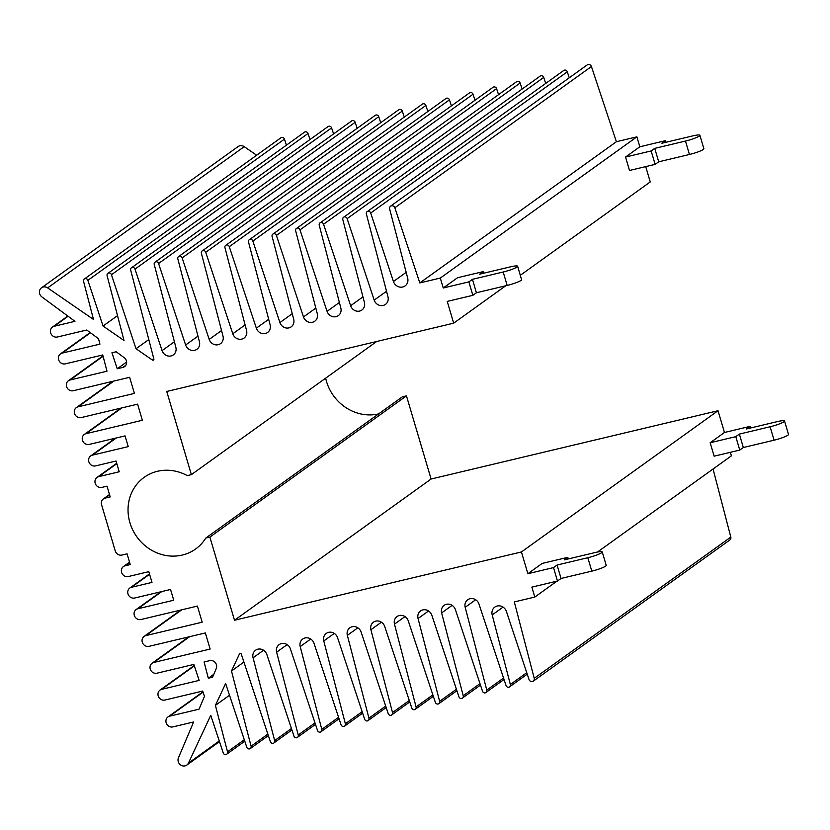 <?xml version="1.0" encoding="UTF-8"?>
<svg xmlns="http://www.w3.org/2000/svg" width="830" height="830" viewBox="0 0 830 830"><rect width="100%" height="100%" fill="white"/><g stroke="black" fill="none" stroke-linecap="round" stroke-linejoin="round"><path stroke-width="1.25" d="M406.171 272.354L393.441 281.505A7.854 7.242 54.3 0 0 405.071 285.925A7.854 7.242 54.3 0 0 407.675 278.112L389.644 208.994A2.874 2.646 -125.7 0 1 394.841 207.759L419.814 282.937L440.315 278.06L443.251 287.989L468.867 281.889L472.851 295.324L447.235 301.415L453.678 323.171L166.747 391.47L191.377 474.636L376.716 341.483M774.079 440.19L770.105 426.765A11.309 1.556 -16.5 0 0 784.526 420.986L788.5 434.412A11.309 1.556 163.5 0 1 774.079 440.19L743.338 447.515L739.769 450.078L714.142 456.178L710.169 442.753L724.466 432.482L718.023 410.726L431.092 479.024L406.461 395.869L402.353 396.844L205.778 538.058A44.104 40.629 54.3 0 1 195.621 548.993A44.104 40.629 54.3 0 1 136.888 536.886A44.104 40.629 54.3 0 1 144.15 477.354A44.104 40.629 54.3 0 1 187.269 475.611L191.377 474.636M205.778 538.058L209.876 537.083L406.461 395.869M526.76 672.705L510.346 684.48L492.2 614.916A7.854 7.242 54.3 0 1 494.815 607.093A7.854 7.242 54.3 0 1 506.435 611.523L529.032 679.552A2.874 2.646 -125.7 0 0 534.23 678.317L514.31 601.937L534.8 597.061L531.864 587.121L557.48 581.031L553.506 567.606L527.88 573.696L521.437 551.95L234.506 620.249L209.876 537.083M510.346 684.48A2.376 2.189 54.3 0 1 506.041 685.507L478.972 604.022A7.615 7.014 -125.7 0 0 467.715 599.737A7.615 7.014 -125.7 0 0 465.184 607.301L486.785 690.093A2.376 2.189 54.3 0 1 482.469 691.12L455.4 609.635A7.615 7.014 -125.7 0 0 444.143 605.34A7.615 7.014 -125.7 0 0 441.622 612.913L463.213 695.706A2.376 2.189 54.3 0 1 458.907 696.733L431.839 615.238A7.615 7.014 -125.7 0 0 420.571 610.953A7.615 7.014 -125.7 0 0 418.05 618.526L439.641 701.319A2.376 2.189 54.3 0 1 435.335 702.336L408.267 620.85A7.615 7.014 -125.7 0 0 397.01 616.566A7.615 7.014 -125.7 0 0 394.478 624.139L416.069 706.921A2.376 2.189 54.3 0 1 411.763 707.949L384.695 626.463A7.615 7.014 -125.7 0 0 373.438 622.178A7.615 7.014 -125.7 0 0 370.906 629.742L392.507 712.534A2.376 2.189 54.3 0 1 388.191 713.561L361.123 632.076A7.615 7.014 -125.7 0 0 349.866 627.781A7.615 7.014 -125.7 0 0 347.345 635.355L368.935 718.147A2.376 2.189 54.3 0 1 364.629 719.174L337.561 637.679A7.615 7.014 -125.7 0 0 326.294 633.394A7.615 7.014 -125.7 0 0 323.773 640.967L345.363 723.76A2.376 2.189 54.3 0 1 341.057 724.777L313.989 643.292A7.615 7.014 -125.7 0 0 302.732 639.007A7.615 7.014 -125.7 0 0 300.201 646.58L321.791 729.363A2.376 2.189 54.3 0 1 317.485 730.39L290.417 648.904A7.615 7.014 -125.7 0 0 279.16 644.62A7.615 7.014 -125.7 0 0 276.629 652.183L298.229 734.975A2.376 2.189 54.3 0 1 293.913 736.003L266.845 654.517A7.615 7.014 -125.7 0 0 255.588 650.222A7.615 7.014 -125.7 0 0 253.067 657.796L274.657 740.588A2.376 2.189 54.3 0 1 270.352 741.615L241.291 654.154A1.048 0.965 -125.7 0 0 239.465 653.916L231.477 671.003L251.085 746.201A2.376 2.189 54.3 0 1 246.78 747.218L225.625 683.536L215.406 705.386L227.513 751.804A2.376 2.189 54.3 0 1 223.208 752.831L210.758 715.346L188.42 763.144A5.758 5.302 54.3 0 1 180.151 764.575A5.758 5.302 54.3 0 1 178.429 757.842L193.629 721.965L172.858 726.904A5.654 5.208 54.3 0 1 167.971 716.944A5.654 5.208 54.3 0 1 169.673 716.166L199.044 709.173L204.46 696.391L202.686 691.058L164.9 700.053A5.654 5.208 54.3 0 1 160.014 690.093A5.654 5.208 54.3 0 1 161.726 689.315L199.148 680.403L193.847 664.425L156.953 673.203A5.654 5.208 54.3 0 1 152.056 663.243A5.654 5.208 54.3 0 1 153.768 662.465L210.135 649.05L205.363 632.937L148.995 646.352A5.654 5.208 54.3 0 1 144.109 636.392A5.654 5.208 54.3 0 1 145.81 635.614L202.178 622.199L197.405 606.087L141.048 619.502A5.654 5.208 54.3 0 1 136.151 609.531A5.654 5.208 54.3 0 1 137.863 608.764L173.729 600.225L170.544 589.476L134.678 598.015A5.654 5.208 54.3 0 1 129.791 588.055A5.654 5.208 54.3 0 1 131.503 587.277L151.994 582.401L148.809 571.652L128.318 576.539A5.654 5.208 54.3 0 1 123.431 566.568A5.654 5.208 54.3 0 1 125.133 565.79L130.258 564.576L127.073 553.838L121.958 555.052A5.654 5.208 -125.7 0 1 115.235 550.902L101.561 504.713A5.654 5.208 -125.7 0 1 103.387 498.903L109.508 494.504M103.096 356.267L70.094 379.974A5.654 5.208 -125.7 0 0 66.929 387.517A5.654 5.208 -125.7 0 0 73.279 390.723L129.636 377.297L134.408 393.41L78.051 406.825A5.654 5.208 -125.7 0 0 74.887 414.367A5.654 5.208 -125.7 0 0 81.226 417.573L137.593 404.158L142.366 420.271L85.998 433.685A5.654 5.208 -125.7 0 0 82.834 441.218A5.654 5.208 -125.7 0 0 89.183 444.424L125.05 435.885L128.235 446.623L92.369 455.162A5.654 5.208 -125.7 0 0 89.204 462.694A5.654 5.208 -125.7 0 0 95.543 465.9L116.044 461.024L119.219 471.772L98.729 476.648A5.654 5.208 -125.7 0 0 95.564 484.181A5.654 5.208 -125.7 0 0 101.914 487.386L107.029 486.162L110.214 496.911L105.088 498.125A5.654 5.208 -125.7 0 0 103.387 498.903M70.094 379.974L106.987 371.197L102.744 354.96L65.321 363.862A5.654 5.208 -125.7 0 1 60.434 353.902L90.159 332.55M68.102 316.272L54.189 326.273A5.654 5.208 -125.7 0 0 51.024 333.805A5.654 5.208 -125.7 0 0 57.363 337.011L86.735 330.018L98.511 338.713L99.922 344.128L62.136 353.124A5.654 5.208 -125.7 0 0 60.434 353.902M54.189 326.273L74.959 321.324L41.905 296.933A5.758 5.302 -125.7 0 1 41.5 287.803L238.085 146.578A5.758 5.302 54.3 0 1 244.228 146.671L256.646 155.231M393.441 281.505L370.699 213.02A2.376 2.189 -125.7 0 0 366.383 214.047L387.983 296.839A7.615 7.014 54.3 0 1 385.452 304.413A7.615 7.014 54.3 0 1 374.195 300.118L347.127 218.632A2.376 2.189 -125.7 0 0 342.821 219.66L364.412 302.452A7.615 7.014 54.3 0 1 361.89 310.026A7.615 7.014 54.3 0 1 350.623 305.731L323.555 224.245A2.376 2.189 -125.7 0 0 319.249 225.272L340.839 308.065A7.615 7.014 54.3 0 1 338.318 315.628A7.615 7.014 54.3 0 1 327.062 311.343L299.993 229.858A2.376 2.189 -125.7 0 0 295.677 230.885L317.278 313.667A7.615 7.014 54.3 0 1 314.746 321.241A7.615 7.014 54.3 0 1 303.49 316.956L276.421 235.461A2.376 2.189 -125.7 0 0 272.115 236.488L293.706 319.28A7.615 7.014 54.3 0 1 291.174 326.854A7.615 7.014 54.3 0 1 279.918 322.559L252.849 241.074A2.376 2.189 -125.7 0 0 248.544 242.101L270.134 324.893A7.615 7.014 54.3 0 1 267.613 332.467A7.615 7.014 54.3 0 1 256.346 328.172L229.277 246.686A2.376 2.189 -125.7 0 0 224.972 247.714L246.562 330.506A7.615 7.014 54.3 0 1 244.041 338.069A7.615 7.014 54.3 0 1 232.784 333.785L205.716 252.299A2.376 2.189 -125.7 0 0 201.4 253.326L223 336.108A7.615 7.014 54.3 0 1 220.469 343.682A7.615 7.014 54.3 0 1 209.212 339.397L182.144 257.902A2.376 2.189 -125.7 0 0 177.838 258.929L199.428 341.721A7.615 7.014 54.3 0 1 196.897 349.295A7.615 7.014 54.3 0 1 185.64 345L158.572 263.515A2.376 2.189 -125.7 0 0 154.266 264.542L175.856 347.334A7.615 7.014 54.3 0 1 173.335 354.908A7.615 7.014 54.3 0 1 162.068 350.613L135 269.127A2.376 2.189 -125.7 0 0 130.694 270.155L153.872 359.006A1.048 0.965 54.3 0 1 152.409 360.033L136.016 348.745L111.438 274.74A2.376 2.189 -125.7 0 0 107.122 275.757L124.002 340.476L103.044 326.034L87.866 280.343A2.376 2.189 -125.7 0 0 83.56 281.37L93.489 319.457L47.652 287.896A5.758 5.302 -125.7 0 0 41.5 287.803M117.227 368.759L122.871 367.41A5.654 5.208 54.3 0 0 124.178 357.657L116.19 351.754L111.925 352.771L117.227 368.759L126.627 362.005M208.33 678.224L204.087 661.987L209.731 660.639A5.654 5.208 -125.7 0 1 216.267 668.534L212.594 677.207L208.33 678.224L213.839 674.261M419.814 282.937L616.4 141.712L636.89 136.836L639.837 146.775L665.452 140.675L665.93 142.283M616.4 141.712L591.427 66.535A2.874 2.646 54.3 0 0 587.184 64.927L390.598 206.141M569.266 77.792L567.284 71.805L370.699 213.02M367.182 211.681L563.757 70.467A2.376 2.189 54.3 0 1 567.284 71.805M545.704 83.436L543.712 77.418A2.376 2.189 54.3 0 0 540.195 76.07L343.61 217.294M522.143 89.038L520.14 83.021L323.555 224.245M320.038 222.907L516.623 81.682A2.376 2.189 54.3 0 1 520.14 83.021M498.571 94.651L496.568 88.634A2.376 2.189 54.3 0 0 493.051 87.295L296.466 228.509M474.999 100.264L473.007 94.247A2.376 2.189 54.3 0 0 469.479 92.908L272.904 234.122M451.427 105.877L449.435 99.859A2.376 2.189 54.3 0 0 445.918 98.511L249.332 239.735M427.865 111.479L425.863 105.462A2.376 2.189 54.3 0 0 422.346 104.124L225.76 245.348M404.293 117.092L402.291 111.075A2.376 2.189 54.3 0 0 398.774 109.736L202.188 250.951M380.721 122.705L378.729 116.688L182.144 257.902M178.626 256.563L375.202 115.349A2.376 2.189 54.3 0 1 378.729 116.688M357.149 128.318L355.157 122.3A2.376 2.189 54.3 0 0 351.64 120.952L155.054 262.176M333.587 133.921L331.585 127.903A2.376 2.189 54.3 0 0 328.068 126.565L131.482 267.789M310.015 139.533L308.013 133.516A2.376 2.189 54.3 0 0 304.496 132.178L107.91 273.392M286.443 145.146L284.451 139.129L87.866 280.343M84.349 279.005L280.924 137.79A2.376 2.189 54.3 0 1 284.451 139.129M713.053 469.012L730.815 537.103A2.874 2.646 54.3 0 1 729.861 539.957L533.275 681.171M597.476 552.043L731.386 455.846L730.348 452.319M724.466 432.482L750.081 426.381L750.559 427.99M325.651 378.169A44.104 40.629 -125.7 0 0 378.594 413.911M645.709 166.612L650.253 181.946L520.296 275.311M665.452 140.675L661.884 143.237L692.625 135.923A11.309 1.556 -16.5 0 1 699.898 135.28A11.309 1.556 -16.5 0 1 685.476 141.059L654.735 148.373L651.156 150.946L625.54 157.046L639.837 146.775M750.081 426.381L746.512 428.954L777.254 421.63A11.309 1.556 -16.5 0 1 784.526 420.986M517.609 266.233L521.582 279.658A11.309 1.556 163.5 0 1 507.161 285.437L476.42 292.751L472.446 279.326L503.188 272.012A11.309 1.556 -16.5 0 0 517.609 266.233A11.309 1.556 -16.5 0 0 510.336 266.876L479.595 274.19L483.164 271.628L457.548 277.718L443.251 287.989M472.851 295.324L476.42 292.751M699.898 135.28L703.871 148.705A11.309 1.556 163.5 0 1 689.45 154.484L658.709 161.809L654.735 148.373M625.54 157.046L629.514 170.472L655.129 164.371L658.709 161.809M468.867 281.889L472.446 279.326M602.238 551.94L606.211 565.365A11.309 1.556 163.5 0 1 591.8 571.144L561.049 578.458L557.075 565.033L587.816 557.718A11.309 1.556 -16.5 0 0 602.238 551.94A11.309 1.556 -16.5 0 0 594.965 552.583L564.224 559.897L567.803 557.335L542.177 563.425L527.88 573.696M553.506 567.606L557.075 565.033M770.105 426.765L739.364 434.09L735.785 436.653L710.169 442.753M557.48 581.031L561.049 578.458M568.27 558.932L567.803 557.335M483.641 273.226L483.164 271.628M521.437 551.95L718.023 410.726M556.951 581.156L534.8 597.061M636.89 136.836L440.315 278.06M453.678 323.171L505.719 285.779M234.506 620.249L431.092 479.024M739.769 450.078L735.785 436.653M655.129 164.371L651.156 150.946M743.338 447.515L739.364 434.09M215.406 705.386L229.516 695.25M231.477 671.003L243.927 662.06M103.044 326.034L117.528 315.639M136.016 348.745L148.798 339.563M161.726 689.315L194.334 665.888M507.161 285.437L503.188 272.012M591.8 571.144L587.816 557.718M689.45 154.484L685.476 141.059M730.815 537.103L534.23 678.317M492.2 614.916L503.053 607.124M475.694 599.758L465.184 607.301M486.785 690.093L503.561 678.037M441.622 612.913L452.122 605.361M479.989 683.65L463.213 695.706M428.56 610.973L418.05 618.526M439.641 701.319L456.417 689.263M404.988 616.586L394.478 624.139M416.069 706.921L432.855 694.876M381.416 622.199L370.906 629.742M392.507 712.534L409.283 700.479M357.844 627.802L347.345 635.355M368.935 718.147L385.711 706.091M334.283 633.415L323.773 640.967M345.363 723.76L362.139 711.704M310.711 639.027L300.201 646.58M338.578 717.317L321.791 729.363M287.139 644.64L276.629 652.183M298.229 734.975L315.006 722.92M263.567 650.243L253.067 657.796M274.657 740.588L291.434 728.533M240.181 653.397L239.465 653.916M188.42 763.144L219.276 740.983M251.085 746.201L267.862 734.145M244.3 739.758L227.513 751.804M394.841 207.759L591.427 66.535M386.531 291.268L374.195 300.118M347.127 218.632L543.712 77.418M350.623 305.731L362.959 296.87M339.387 302.483L327.062 311.343M299.993 229.858L496.568 88.634M315.815 308.096L303.49 316.956M276.421 235.461L473.007 94.247M292.253 313.709L279.918 322.559M252.849 241.074L449.435 99.859M268.681 319.311L256.346 328.172M229.277 246.686L425.863 105.462M245.109 324.924L232.784 333.785M205.716 252.299L402.291 111.075M221.537 330.537L209.212 339.397M197.976 336.15L185.64 345M158.572 263.515L355.157 122.3M174.404 341.752L162.068 350.613M135 269.127L331.585 127.903M153.861 358.985L152.409 360.033M47.652 287.896L244.228 146.671M62.136 353.124L90.47 332.778M125.859 365.262L122.871 367.41M78.051 406.825L113.949 381.032M85.998 433.685L121.906 407.883M92.369 455.162L116.304 437.97M98.729 476.648L116.823 463.648M105.088 498.125L109.612 494.877M125.133 565.79L129.656 562.543M131.503 587.277L149.587 574.277M137.863 608.764L161.798 591.562M145.81 635.614L181.718 609.811M189.676 636.672L153.768 662.465M111.438 274.74L308.013 133.516M203.06 692.189L169.673 716.166M194.21 665.525L160.014 690.093M509.558 686.846L527.237 674.157M504.038 679.49L485.986 692.459M462.424 698.072L480.477 685.103M456.905 690.716L438.852 703.684M433.333 696.329L415.28 709.287M409.761 701.931L391.719 714.9M386.199 707.544L368.147 720.513M362.627 713.157L344.575 726.126M321.002 731.728L339.055 718.77M315.483 724.372L297.441 737.341M291.921 729.985L273.869 742.954M268.349 735.598L250.297 748.567M226.725 754.169L244.777 741.211M219.483 741.615L186.823 765.073M67.801 316.043L52.477 327.051M102.993 355.894L68.382 380.752M76.339 407.603L113.015 381.261M84.297 434.464L120.973 408.111M90.657 455.94L115.37 438.188M97.017 477.426L116.708 463.275M129.553 562.18L123.431 566.568M149.483 573.914L129.791 588.055M160.864 591.79L136.151 609.531M180.784 610.04L144.109 636.392M152.056 663.243L188.742 636.89M167.971 716.944L202.945 691.826"/></g></svg>
